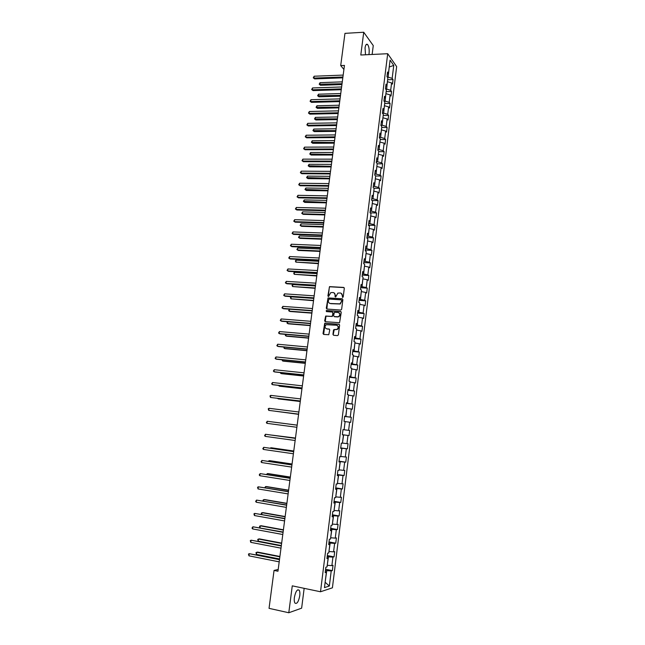 <?xml version="1.0" encoding="UTF-8"?>
<svg xmlns="http://www.w3.org/2000/svg" width="645" height="645" viewBox="0 0 645 645"><rect width="100%" height="100%" fill="white"/><g stroke="black" fill="none" stroke-linecap="round" stroke-linejoin="round"><path stroke-width="0.97" d="M342.6 297.474L343.213 296.934L344.309 288.283L343.64 287.42L329.522 286.622L327.886 295.918L328.587 296.474L330.748 292.637L333.014 292.516C334.473 292.766 335.174 293.685 335.126 295.273L334.981 296.386L335.698 296.942L337.835 293.112L340.141 292.975C341.608 293.233 342.326 294.152 342.269 295.741L342.6 297.474M299.756 595.77C300.062 593.126 299.852 591.255 299.143 590.175C297.176 589.046 295.595 591.497 294.378 597.512C294.072 600.164 294.281 602.035 294.983 603.123C296.974 604.22 298.562 601.777 299.756 595.77M368.867 54.623L369.085 53.39C369.424 49.286 368.916 46.311 367.561 44.489C366.392 43.666 365.546 44.803 365.046 47.907L365.513 54.785M332.949 334.392L333.61 335.279L337.512 335.61L338.391 334.852L339.625 325.128L338.956 324.25L324.725 323.226L323.016 333.546L323.669 334.433L328.773 334.739L329.748 329.926L329.087 329.047L326.765 328.853C324.645 327.87 324.467 326.483 326.241 324.701L336.44 325.209C338.569 326.168 338.762 327.547 337.021 329.353L333.925 329.571L333.473 330.24L332.949 334.392L333.57 335.271M372.133 54.462L373.262 45.585L363.732 32.25L360.797 55.01L387.701 53.712L320.5 591.763L292.266 585.845L288.791 612.75L269.046 608.348L274.052 570.438L277.963 571.236L344.446 65.419L340.705 65.58L343.914 69.45M363.732 32.25L344.962 33.355L340.705 65.58M340.762 310.06L341.64 309.294L342.866 299.651L342.197 298.78L328.039 297.917L326.297 308.181L326.95 309.052L340.762 310.06M341.245 312.365L339.56 322.718L325.314 321.718L324.661 320.839L325.669 316.042L331.643 316.397L332.514 315.631L332.86 312.898L332.199 312.027L326.394 311.591L326.273 310.503L340.576 311.487L341.245 312.365M387.701 53.712L396.651 66.596L332.409 587.821L320.5 591.763M325.604 569.269L332.36 570.607L333.014 565.31L331.877 565.617L332.925 557.135L334.062 556.861L334.707 551.588L333.578 551.846L334.626 543.396L335.747 543.171L336.4 537.922L335.271 538.132L336.311 529.714L337.432 529.537L338.085 524.304L336.964 524.474L338.004 516.089L339.117 515.952L339.754 510.743L338.649 510.864L339.681 502.519L340.786 502.423L341.431 497.231L340.326 497.311L341.35 488.999L342.455 488.95L343.092 483.782L341.995 483.815L343.019 475.534L344.108 475.526L344.744 470.374L343.656 470.366L344.68 462.118L345.76 462.159L346.397 457.031L345.317 456.974L346.333 448.759L347.405 448.839L348.042 443.728L346.97 443.631L347.978 435.448L349.05 435.577L349.679 430.489L348.606 430.344L349.622 422.193L350.678 422.362L351.307 417.291L350.251 417.113L351.251 408.995L352.307 409.196L352.928 404.149L351.88 403.931L352.88 395.837L353.928 396.086L354.548 391.055L353.5 390.797L354.5 382.735L355.54 383.025L356.161 378.018L355.121 377.712L356.113 369.69L357.145 370.02L357.765 365.03L356.733 364.683L357.725 356.693L358.749 357.064L359.362 352.089L358.338 351.702L359.321 343.737L360.345 344.156L360.958 339.197L359.942 338.77L360.918 330.845L361.934 331.296L362.538 326.362L361.531 325.894L362.514 317.993L363.514 318.485L364.119 313.567L363.119 313.067L364.094 305.19L365.094 305.722L365.699 300.828L364.699 300.28L365.675 292.443L366.658 293.015L367.263 288.138L366.279 287.549L367.247 279.736L368.231 280.349L368.827 275.496L367.844 274.867L368.811 267.086L369.787 267.731L370.383 262.894L369.408 262.233L370.367 254.485L371.335 255.17L371.931 250.349L370.964 249.647L371.923 241.923L372.883 242.649L373.479 237.852L372.52 237.11L373.471 229.418L374.423 230.176L375.019 225.395L374.068 224.621L375.011 216.954L375.962 217.752L376.551 212.987L375.6 212.173L376.551 204.538L377.494 205.376L378.075 200.627L377.14 199.781L378.075 192.178L379.01 193.048L379.599 188.316L378.663 187.429L379.599 179.85L380.534 180.761L381.114 176.053L380.187 175.126L381.122 167.579L382.042 168.53L382.622 163.83L381.703 162.871L382.63 155.356L383.549 156.332L384.13 151.656L383.211 150.664L384.138 143.174L385.049 144.19L385.629 139.53L384.718 138.498L385.646 131.032L386.548 132.088L387.121 127.444L386.218 126.38L387.137 118.946L388.04 120.034L388.604 115.407L387.709 114.302L388.629 106.901L389.524 108.021L390.088 103.418L389.201 102.281L390.112 94.896L390.999 96.057L391.563 91.469L390.685 90.292L391.596 82.939L392.474 84.132L393.039 79.561L392.16 78.351L393.764 65.395L390.08 60.13L388.451 73.248L387.548 72.006L386.968 76.658L387.871 77.892L386.952 85.334L386.041 84.124L385.452 88.792L386.371 89.994L385.436 97.46L384.525 96.29L383.936 100.983L384.855 102.144L383.928 109.642L383.001 108.497L382.412 113.206L383.34 114.334L382.404 121.857L381.477 120.76L380.889 125.485L381.816 126.573L380.881 134.128L379.937 133.064L379.349 137.804L380.292 138.86L379.349 146.439L378.405 145.415L377.809 150.18L378.752 151.188L377.809 158.807L376.857 157.815L376.261 162.596L377.212 163.572L376.261 171.215L375.309 170.256L374.713 175.061L375.672 175.996L381.114 176.053M332.36 570.607L331.216 570.93L329.345 586.023L324.467 587.595L326.37 572.292L325.185 572.623L325.854 567.213L327.039 566.899L328.111 558.304L326.934 558.586L327.604 553.208L328.773 552.942L329.845 544.372L328.676 544.614L329.345 539.252L330.506 539.035L331.57 530.496L330.409 530.69L331.07 525.353L332.231 525.183L333.288 516.685L332.135 516.83L332.796 511.509L333.949 511.38L334.997 502.923L333.852 503.019L334.513 497.722L335.658 497.642L336.706 489.216L335.569 489.265L336.222 483.992L337.359 483.96L338.399 475.567L337.271 475.575L337.932 470.318L339.052 470.326L340.092 461.965L338.972 461.933L339.625 456.7L340.745 456.749L341.777 448.42L340.665 448.34L341.318 443.131L342.422 443.228L343.454 434.932L342.35 434.811L342.995 429.618L344.099 429.763L345.131 421.499L344.035 421.33L344.672 416.162L345.768 416.347L346.792 408.116L345.704 407.906L346.349 402.754L347.429 402.988L348.453 394.788L347.373 394.53L348.01 389.403L349.09 389.677L350.106 381.509L349.026 381.211L349.663 376.108L350.735 376.422L351.751 368.287L350.678 367.948L350.993 365.441M375.672 175.996L374.713 183.672L373.753 182.753L373.149 187.574L374.116 188.477L373.157 196.177L372.189 195.298L371.584 200.135L372.56 200.998L371.601 208.73L370.617 207.883L370.012 212.745L370.996 213.568L370.028 221.332L369.045 220.525L368.44 225.403L369.424 226.185L368.456 233.982L367.465 233.216L366.852 238.11L367.852 238.86L366.876 246.68L365.876 245.955L365.264 250.865L366.263 251.574L365.288 259.427L364.288 258.742L363.667 263.668L364.683 264.345L363.699 272.222L362.683 271.577L362.071 276.528L363.087 277.156L362.103 285.074L361.079 284.461L360.458 289.436L361.482 290.024L360.499 297.966L359.467 297.401L358.846 302.392L359.878 302.94L358.886 310.914L357.854 310.39L357.225 315.397L358.265 315.905L357.266 323.911L356.225 323.427L355.597 328.458L356.645 328.926L355.645 336.964L354.597 336.521L353.968 341.568L355.016 341.995L354.016 350.066L352.96 349.663L352.331 354.734L353.387 355.113L352.38 363.216L351.315 362.861L350.678 367.948M327.184 556.579L328.466 556.828L327.241 565.286M327.41 565.326L331.877 565.617M328.466 556.828L332.925 557.135M328.111 558.304L327.031 557.788M328.894 542.824L330.175 543.058L328.958 551.491M329.127 551.523L333.578 551.846M330.175 543.058L334.626 543.396M329.845 544.372L328.765 543.896M330.603 529.126L331.885 529.351L330.667 537.753M330.837 537.785L335.271 538.132M331.885 529.351L336.311 529.714M331.57 530.496L330.482 530.069M332.304 515.476L333.578 515.694L332.369 524.062M332.538 524.095L336.964 524.474M333.578 515.694L338.004 516.089M333.288 516.685L332.199 516.29M333.997 501.883L335.271 502.1L334.062 510.429M334.231 510.461L338.649 510.864M335.271 502.1L339.681 502.519M334.997 502.923L333.908 502.568M335.682 488.346L336.956 488.547L335.755 496.852M335.924 496.884L340.326 497.311M336.956 488.547L341.35 488.999M336.706 489.216L335.618 488.902M337.359 474.865L338.633 475.059L337.44 483.331M337.601 483.355L341.995 483.815M338.633 475.059L343.019 475.534M338.399 475.567L337.311 475.292M339.036 461.433L340.31 461.618L339.109 469.858M339.278 469.882L343.656 470.366M340.31 461.618L344.68 462.118M340.092 461.965L338.996 461.731M340.705 448.057L341.971 448.235L340.778 456.442M340.947 456.466L345.317 456.974M341.971 448.235L346.333 448.759M341.777 448.42L340.681 448.227M342.358 434.73L343.632 434.899L342.447 443.075M342.608 443.099L346.97 443.631M343.632 434.899L347.978 435.448M343.454 434.932L342.358 434.778M345.115 421.596L344.099 429.763M344.269 429.78L348.606 430.344M345.285 421.612L349.622 422.193M346.76 408.366L345.913 416.525L344.648 416.364M345.913 416.525L350.251 417.113M346.929 408.39L351.251 408.995M345.768 416.347L344.664 416.243M348.405 395.192L347.558 403.31L346.292 403.165M347.558 403.31L351.88 403.931M348.566 395.208L352.88 395.837M347.429 402.988L346.325 402.915M350.033 382.066L349.195 390.152L347.929 390.015M349.195 390.152L353.5 390.797M350.203 382.082L354.5 382.735M349.09 389.677L347.978 389.644M351.662 368.988L350.824 377.051L349.566 376.914M350.824 377.051L355.121 377.712M351.823 369.005L356.113 369.69M350.735 376.422L349.622 376.43M353.283 355.967L352.452 363.99L351.186 363.869M352.452 363.99L356.733 364.683M353.444 355.984L357.725 356.693M352.38 363.216L351.267 363.256M354.895 342.995L354.065 350.985L352.807 350.872M354.065 350.985L358.338 351.702M355.056 343.011L359.321 343.737M354.016 350.066L352.896 350.146M356.5 330.071L355.677 338.028L354.419 337.924M355.677 338.028L359.942 338.77M356.669 330.087L360.918 330.845M355.645 336.964L354.524 337.077M358.104 317.195L357.282 325.128L356.024 325.032M357.282 325.128L361.531 325.894M358.265 317.211L362.514 317.993M357.266 323.911L356.145 324.064M359.7 304.375L358.886 312.277L357.628 312.18M358.886 312.277L363.119 313.067M359.862 304.384L364.094 305.19M358.886 310.914L357.765 311.108M361.289 291.605L360.474 299.465L359.225 299.385M360.474 299.465L364.699 300.28M361.45 291.613L365.675 292.443M360.499 297.966L359.37 298.192M362.869 278.874L362.063 286.711L360.813 286.638M362.063 286.711L366.279 287.549M363.038 278.89L367.247 279.736M362.103 285.074L360.974 285.332M364.449 266.2L363.643 274.004L362.393 273.94M363.643 274.004L367.844 274.867M364.61 266.208L368.811 267.086M363.699 272.222L362.571 272.521M366.021 253.574L365.215 261.346L363.965 261.289M365.215 261.346L369.408 262.233M366.183 253.582L370.367 254.485M365.288 259.427L364.159 259.758M367.586 240.996L366.787 248.736L365.538 248.688M366.787 248.736L370.964 249.647M367.747 241.004L371.923 241.923M366.876 246.68L365.739 247.043M369.142 228.467L368.351 236.175L367.102 236.135M368.351 236.175L372.52 237.11M369.303 228.467L373.471 229.418M368.456 233.982L367.319 234.377M370.698 215.978L369.908 223.662L368.658 223.622M369.908 223.662L374.068 224.621M370.859 215.986L375.011 216.954M370.028 221.332L368.892 221.759M372.246 203.546L371.456 211.197L370.214 211.165M371.456 211.197L375.6 212.173M372.407 203.546L376.551 204.538M371.601 208.73L370.456 209.19M373.786 191.154L372.995 198.781L371.754 198.757M372.995 198.781L377.14 199.781M373.947 191.162L378.075 192.178M373.157 196.177L372.02 196.677M375.317 178.818L374.535 186.405L373.294 186.389M374.535 186.405L378.663 187.429M375.479 178.818L379.599 179.85M374.713 183.672L373.568 184.204M376.849 166.523L376.067 174.085L374.834 174.069M376.067 174.085L380.187 175.126M377.011 166.523L381.122 167.579M376.261 171.215L375.116 171.78M378.373 154.276L377.599 161.806L376.358 161.798M377.599 161.806L381.703 162.871M378.534 154.276L382.63 155.356M377.809 158.807L376.656 159.404M379.889 142.069L379.123 149.576L377.881 149.576M379.123 149.576L383.211 150.664M380.05 142.069L384.138 143.174M379.349 146.439L378.196 147.068M381.405 129.911L380.639 137.385L379.397 137.401M380.639 137.385L384.718 138.498M381.566 129.911L385.646 131.032M380.881 134.128L379.728 134.789M382.912 117.801L382.146 125.243L380.913 125.267M382.146 125.243L386.218 126.38M383.074 117.801L387.137 118.946M382.404 121.857L381.251 122.55M384.412 105.732L383.646 113.149L382.421 113.181M383.646 113.149L387.709 114.302M384.573 105.732L388.629 106.901M383.928 109.642L382.767 110.359M385.904 93.718L385.146 101.104L384.057 101.128M385.146 101.104L389.201 102.281M386.065 93.71L390.112 94.896M385.436 97.46L384.283 98.217M387.395 81.738L386.645 89.099L385.71 89.131M386.645 89.099L390.685 90.292M387.556 81.73L391.596 82.939M386.952 85.334L385.791 86.124M389.201 67.209L388.129 77.142L387.339 77.166M388.129 77.142L392.16 78.351M389.225 67.016L393.764 65.395M388.451 73.248L387.29 74.07M288.791 612.75L301.634 608.162L304.158 588.337M278.197 569.446L274.052 570.438M325.136 582.169L326.749 570.648L325.459 570.39M325.128 582.258L329.345 586.023M326.749 570.648L331.216 570.93M326.37 572.292L325.298 571.728M387.645 79.754L393.039 79.561M386.161 91.63L391.563 91.469M384.686 103.547L390.088 103.418M383.195 115.511L388.604 115.407M381.703 127.525L387.121 127.444M380.203 139.578L385.629 139.53M378.696 151.672L384.13 151.656M377.188 163.814L382.622 163.83M373.858 188.235L379.599 188.316M372.004 200.506L378.075 200.627M370.109 212.818L376.551 212.987M368.464 225.186L375.019 225.395M366.916 237.602L373.479 237.852M365.368 250.058L371.931 250.349M363.804 262.571L370.383 262.894M362.24 275.125L368.827 275.496M360.676 287.726L367.263 288.138M359.096 300.385L365.699 300.828M357.515 313.083L364.119 313.567M355.927 325.83L362.538 326.362M354.331 338.633L360.958 339.197M352.734 351.477L359.362 352.089M351.122 364.377L357.765 365.03M349.509 377.325L356.161 378.018M347.897 390.322L354.548 391.055M346.268 403.367L352.928 404.149M344.64 416.468L351.307 417.291M342.366 434.69L349.05 435.577M340.721 447.912L347.405 448.839M339.068 461.183L345.76 462.159M337.408 474.51L344.108 475.526M335.739 487.886L342.455 488.95M334.07 501.318L340.786 502.423M332.385 514.799L339.117 515.952M330.7 528.336L337.432 529.537M329.006 541.929L335.747 543.171M327.305 555.571L334.062 556.861M342.56 297.466L342.568 295.902L341.205 293.322M334.054 292.846L335.424 295.426L335.416 296.99M344.075 287.606L329.829 286.783L329.297 287.485L328.321 296.515M342.366 298.869L328.353 298.071L327.845 298.764L326.87 309.036M341.673 300.473L341.205 299.869L329.095 299.038L328.329 300.747C328.273 302.328 328.974 303.255 330.442 303.513L339.947 303.86L341.971 300.626L341.528 300.022M329.772 303.368L330.442 303.513M341.971 300.626L340.246 304.005L330.748 303.666M332.594 312.18L333.167 313.043L332.344 316.453L325.975 316.179L325.257 321.71M340.979 311.648L326.846 310.6L326.394 311.591M337.464 316.84L338.552 316.614C340.35 314.816 340.173 313.43 338.02 312.454L334.416 312.301L333.586 315.719L334.247 316.59L338.851 316.751C340.52 315.284 340.512 313.938 338.843 312.712M337.77 316.977L334.553 316.727M337.19 325.427C338.907 326.612 338.956 327.966 337.327 329.482L334.231 329.7L333.255 334.513M329.442 329.176L327.079 328.982M339.334 324.387L325.04 323.355L323.637 334.424M342.285 81.867L320.073 82.657L319.823 84.503L320.549 85.293L341.931 84.551M320.549 85.293L319.186 84.221L342.035 83.729M319.186 84.221L320.073 82.657M342.922 76.989L313.897 78.093L314.155 76.223L343.172 75.086M342.809 77.843L314.647 78.908L313.26 77.811L314.155 76.223M314.647 78.908L313.26 77.811M340.745 93.525L318.517 94.194L318.267 96.049L318.993 96.814L340.399 96.194M318.993 96.814L317.63 95.75L340.504 95.395M317.63 95.75L318.517 94.194M339.214 105.224L316.953 105.772L316.703 107.634L317.437 108.376L338.867 107.868M317.437 108.376L316.066 107.32L338.964 107.102M316.066 107.32L316.953 105.772M341.358 88.873L312.301 89.816L312.559 87.938L341.608 86.962M341.253 89.703L313.059 90.606L311.664 89.518L312.559 87.938M313.059 90.606L311.664 89.518M339.794 100.797L310.705 101.579L310.963 99.693L340.044 98.887M339.689 101.604L311.462 102.345L310.068 101.273L310.963 99.693M311.462 102.345L310.068 101.273M337.666 116.963L315.389 117.39L315.131 119.26L315.873 119.978L337.319 119.591M315.873 119.978L314.502 118.93L337.424 118.849M314.502 118.93L315.389 117.39M336.118 128.75L313.817 129.056L313.559 130.927L314.308 131.62L335.779 131.362M314.308 131.62L312.93 130.588L335.868 130.645M312.93 130.588L313.817 129.056M334.561 140.578L312.236 140.755L311.978 142.634L312.728 143.311L334.223 143.166M312.728 143.311L311.35 142.279L334.312 142.481M311.35 142.279L312.236 140.755M338.222 112.77L309.1 113.391L309.358 111.496L338.472 110.851M338.117 113.544L309.866 114.133L308.463 113.06L309.358 111.496M309.866 114.133L308.463 113.06M336.642 124.791L307.488 125.243L307.746 123.34L336.892 122.864M336.545 125.533L308.262 125.96L306.851 124.904L307.746 123.34M308.262 125.96L306.851 124.904M335.053 136.853L305.875 137.135L306.133 135.224L335.311 134.918M334.957 137.57L306.649 137.828L305.238 136.78L306.133 135.224M306.649 137.828L305.238 136.78M333.005 152.454L310.648 152.502L310.398 154.389L311.148 155.042L332.667 155.018M311.148 155.042L309.761 154.018L332.756 154.357M309.761 154.018L310.648 152.502M333.465 148.963L304.247 149.076L304.513 147.157L333.715 147.02M333.376 149.648L305.029 149.745L303.618 148.705L304.513 147.157M305.029 149.745L303.618 148.705M331.441 164.37L309.06 164.29L308.802 166.184L309.56 166.813L331.103 166.918M309.56 166.813L308.173 165.805L331.183 166.281M308.173 165.805L309.06 164.29M331.869 161.113L302.618 161.056L302.884 159.13L332.119 159.162M331.78 161.766L303.408 161.71L301.989 160.669L302.884 159.13M303.408 161.71L301.989 160.669M329.869 176.327L307.463 176.125L307.205 178.02L307.971 178.633L329.531 178.859M307.971 178.633L306.577 177.625L329.611 178.254M306.577 177.625L307.463 176.125M330.264 173.312L300.989 173.086L301.247 171.151L330.522 171.352M330.184 173.94L301.771 173.707L300.352 172.683L301.247 171.151M301.771 173.707L300.352 172.683M328.289 188.332L305.859 188.001L305.601 189.904L306.375 190.485L327.958 190.839M306.375 190.485L304.98 189.493L328.031 190.259M304.98 189.493L305.859 188.001M328.652 185.558L299.344 185.155L299.611 183.22L328.91 183.591M328.571 186.155L300.135 185.76L298.716 184.744L299.611 183.22M300.135 185.76L298.716 184.744M326.701 200.385L304.255 199.918L303.997 201.829L304.771 202.393L326.378 202.869M304.771 202.393L303.368 201.401L326.451 202.32M303.368 201.401L304.255 199.918M327.039 197.846L297.7 197.273L297.958 195.322L327.297 195.87M326.967 198.418L298.498 197.846L297.063 196.846L297.958 195.322M298.498 197.846L297.063 196.846M325.112 212.479L302.642 211.874L302.384 213.801L303.158 214.333L324.79 214.938M302.642 211.874L301.755 213.358L302.384 213.801L324.862 214.422M325.419 210.181L296.047 209.431L296.313 207.48L325.677 208.206M325.346 210.722L296.845 209.988L295.41 208.988L296.313 207.48M323.516 224.613L301.022 223.88L300.764 225.814L301.546 226.322L323.201 227.056M301.022 223.88L300.135 225.355L300.764 225.814L323.266 226.564M323.79 222.565L294.386 221.638L294.652 219.679L324.048 220.582M323.717 223.073L295.192 222.17L293.757 221.179L294.652 219.679M321.919 236.796L299.393 235.933L299.135 237.868L299.925 238.36L321.597 239.214M299.393 235.933L298.506 237.4L299.135 237.868L321.661 238.755M322.153 234.998L292.717 233.893L292.983 231.926L322.419 232.998M322.089 235.473L293.531 234.393L292.088 233.417L292.983 231.926M320.307 249.026L297.764 248.027L297.506 249.97L298.296 250.437L319.993 251.421M297.764 248.027L296.877 249.486L297.506 249.97L320.049 250.994M320.517 247.478L291.048 246.188L291.314 244.221L320.775 245.471M320.452 247.922L291.863 246.672L290.419 245.705L291.314 244.221M318.695 261.298L296.128 260.169L295.861 262.12L318.388 263.668M296.128 260.169L295.346 260.838L295.861 262.12L318.436 263.273M318.872 260L289.371 258.54L289.637 256.557L319.13 257.992M318.815 260.419L290.194 258.992L288.742 258.032L289.637 256.557M362.079 276.536L362.143 275.931M317.074 273.617L294.483 272.351L294.217 274.31L316.768 275.971M294.483 272.351L293.701 273.012L294.217 274.31L316.816 275.6M317.219 272.577L287.686 270.924L287.952 268.941L317.477 270.553M317.163 272.956L288.517 271.36L287.057 270.408L287.952 268.941M360.466 289.436L360.571 288.573M315.453 285.985L292.838 284.582L292.572 286.541L315.147 288.315M292.838 284.582L292.056 285.227L292.572 286.541L315.187 287.976M315.558 285.195L285.993 283.365L286.267 281.373L315.824 283.171M315.51 285.55L286.823 283.768L285.364 282.833L286.267 281.373M358.854 302.392L358.991 301.255M313.817 298.401L291.177 296.853L290.911 298.829L313.518 300.699M291.177 296.853L290.395 297.49L290.911 298.829L313.559 300.393M313.889 297.861L284.292 295.853L284.566 293.846L314.155 295.829M313.849 298.183L285.138 296.224L283.671 295.297L284.566 293.846M357.233 315.405L357.403 313.994M289.516 309.189L289.25 311.156L290.065 311.495L311.882 313.139M289.5 309.189L288.629 310.592L289.25 311.156L311.922 312.857M312.22 310.584L282.591 308.383L282.865 306.375L312.486 308.544M312.18 310.874L283.437 308.737L281.97 307.818L282.865 306.375M355.605 328.458L355.806 326.781M287.815 321.774L287.581 323.524L288.404 323.838L310.245 325.62M287.573 321.758L286.961 322.943L287.581 323.524L310.277 325.378M310.543 323.347L280.881 320.96L281.156 318.944L310.809 321.299M310.511 323.605L281.728 321.291L280.261 320.38L281.156 318.944M353.976 341.576L354.21 339.617M286.114 334.416L285.904 335.948L286.735 336.23L308.592 338.149M285.622 334.376L285.284 335.352L285.904 335.948L308.624 337.932M308.858 336.166L279.164 333.594L279.438 331.562L309.124 334.11M308.826 336.392L280.019 333.892L278.543 332.989L279.438 331.562M352.331 354.734L352.605 352.509M284.405 347.107L284.227 348.413L285.058 348.671L306.939 350.727M283.711 347.042L284.227 348.413L306.964 350.541M307.165 349.034L277.439 346.268L277.721 344.228L307.439 346.97M307.141 349.227L278.301 346.534L276.818 345.647L277.721 344.228M282.679 359.846L282.534 360.926L283.373 361.16L305.287 363.353M281.994 359.773L282.534 360.926L305.303 363.2M305.472 361.95L275.713 358.991L275.987 356.951L305.738 359.878M305.448 362.111L276.576 359.233L275.092 358.354L275.987 356.951M349.058 380.953L349.372 378.43M280.962 372.625L280.841 373.479L281.688 373.697L303.618 376.027M280.269 372.552L280.841 373.479L303.634 375.906M303.763 374.914L273.98 371.762L274.254 369.714L304.037 372.834M303.747 375.043L274.851 371.98L273.359 371.109L274.254 369.714M347.437 393.998L347.752 391.467M279.229 385.46L279.14 386.089L279.986 386.274L301.949 388.75M278.535 385.379L279.14 386.089L301.957 388.661M302.053 387.927L272.23 384.581L272.512 382.525L302.328 385.839M302.037 388.024L273.109 384.775L271.618 383.912L272.512 382.525M345.801 407.092L346.123 404.552M277.487 398.344L278.285 398.9L300.264 401.512M277.019 398.288L300.272 401.456M300.336 400.997L270.481 397.457L270.763 395.385L300.61 398.9M300.328 401.053L270.481 397.457L269.981 395.941L270.763 395.385M344.164 420.242L344.486 417.686M275.746 411.276L298.579 414.332M275.552 411.252L298.587 414.308M269.005 408.301L268.223 408.841L268.723 410.373L298.611 414.138L268.723 410.373L269.005 408.301L298.885 412.01M342.519 433.44L342.842 430.876M274.246 422.169L297.16 425.136L274.278 422.177M266.966 423.346L266.345 422.628L267.248 421.266L297.16 425.168L267.248 421.266L266.966 423.346L296.877 427.28M340.874 446.695L341.189 444.115M295.466 438.044L272.521 435.198M295.458 438.076L272.222 435.157M295.426 438.342L265.474 434.27L295.418 438.382M265.192 436.367L264.579 435.625L265.474 434.27L265.192 436.367L295.144 440.503M339.214 459.998L339.536 457.41M293.765 451L271.698 447.832L270.819 447.783L270.755 448.275M293.757 451.073L270.819 447.783L270.174 448.194M293.685 451.573L263.7 447.332L293.677 451.645M263.418 449.436L262.805 448.678L263.7 447.332L263.418 449.436L293.402 453.774M337.553 473.349L337.875 470.753M292.056 464.005L269.965 460.691L269.086 460.667L268.981 461.401M292.04 464.11L269.086 460.667L268.288 461.296M291.943 464.851L261.918 460.449L291.927 464.956M261.636 462.554L261.023 461.78L261.918 460.449L261.636 462.554L291.645 467.101M335.884 486.757L336.206 484.153M290.339 477.066L268.223 473.607L267.336 473.607L267.207 474.575M290.323 477.203L267.336 473.607L266.506 474.47M290.194 478.187L260.128 473.607L290.169 478.332M259.846 475.728L259.234 474.938L260.128 473.607L259.846 475.728L289.887 480.477M334.207 500.222L334.521 497.722M288.613 490.168L266.474 486.564L265.587 486.588L265.426 487.805M288.589 490.345L265.587 486.588L264.724 487.693M288.428 491.571L258.331 486.822L288.404 491.748M258.048 488.95L257.548 487.289L258.331 486.822L258.048 488.95L288.122 493.909M332.522 513.734L332.804 511.509M286.888 503.326L264.724 499.569L263.829 499.625L263.628 501.084M286.856 503.535L263.829 499.625L263.047 500.077L262.983 500.972M286.662 505.011L256.533 500.093L286.638 505.22M256.242 502.221L255.63 501.399L256.533 500.093L256.242 502.221L286.348 507.389M330.829 527.304L331.079 525.353M285.146 516.54L262.967 512.63L262.064 512.711L261.83 514.412M285.114 516.774L262.064 512.711L261.289 513.146L261.435 514.347M284.888 518.499L254.719 513.412L284.856 518.749M254.428 515.549L253.936 513.847L254.719 513.412L254.428 515.549L284.574 520.926M329.135 540.929L329.353 539.252M283.405 529.795L261.193 525.74L260.29 525.852L260.032 527.795M283.373 530.069L260.29 525.852L259.516 526.272L259.87 527.771M283.115 532.044L252.905 526.78L283.074 532.335M252.614 528.924L252.002 528.062L252.905 526.78L252.614 528.924L282.784 534.512M327.426 554.603L327.612 553.2M281.655 543.106L259.427 538.898L258.516 539.035L258.226 541.155L281.333 545.565M281.615 543.421L258.516 539.035L257.734 539.446L258.226 541.155M281.325 545.646L251.074 540.204L281.284 545.968M250.784 542.356L250.292 540.615L251.074 540.204L250.784 542.356L280.994 548.153M325.717 568.334L325.87 567.213M279.898 556.474L257.645 552.104L256.726 552.273L256.436 554.402L279.575 558.973M279.857 556.82L256.726 552.273L255.952 552.668L256.436 554.402M279.527 559.296L249.244 553.676L279.478 559.658M248.954 555.837L248.462 554.079L249.244 553.676L248.954 555.837L279.196 561.851M297.668 589.861L299.143 590.175M366.167 44.561L367.561 44.489"/></g></svg>
